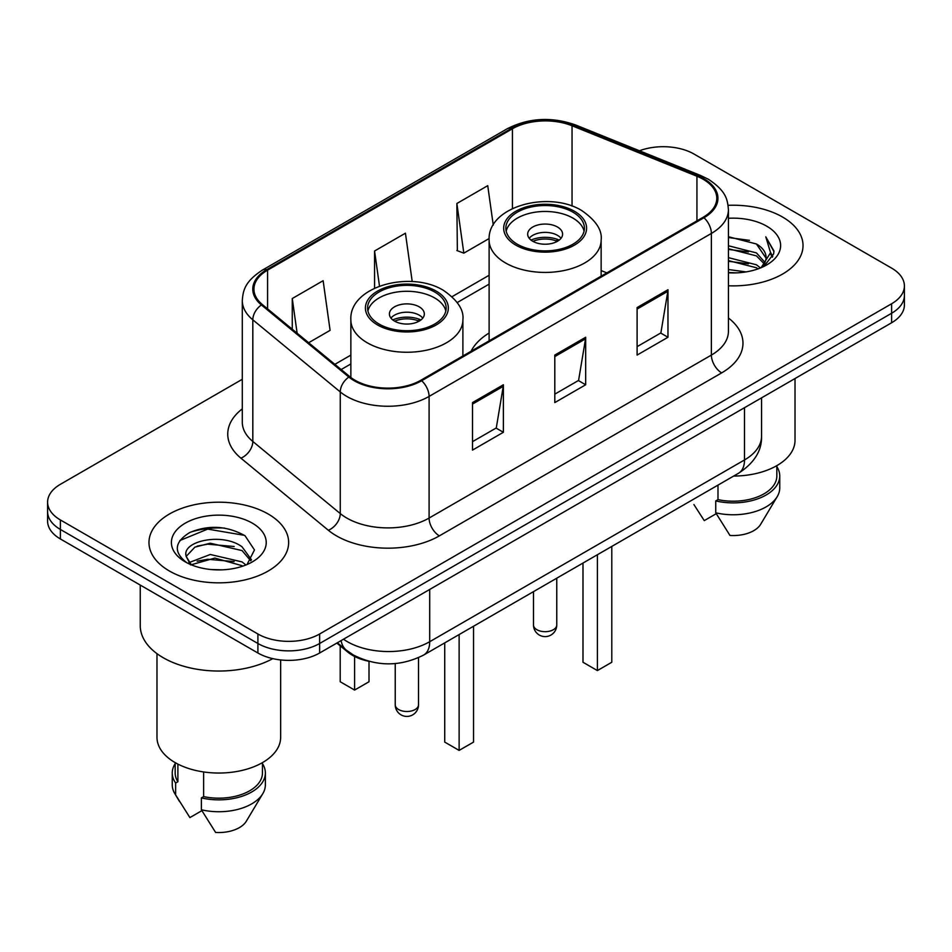 <?xml version="1.0" encoding="UTF-8"?>
<svg xmlns="http://www.w3.org/2000/svg" width="952" height="952" viewBox="0 0 952 952"><rect width="100%" height="100%" fill="white"/><g stroke="black" fill="none" stroke-linecap="round" stroke-linejoin="round"><path stroke-width="1.43" d="M489.114 333.033A77.112 44.518 0 0 0 471.05 351.276M368.507 661.223A43.649 25.204 180 0 1 347.682 652.001L336.841 643.064M224.636 528.098A58.191 33.594 0 0 0 190.567 532.156M242.296 379.289L60.381 484.318A43.649 25.204 0 0 0 47.6 502.132L47.6 521.137A43.649 25.204 0 0 0 60.381 538.963L257.909 653.001A43.649 25.204 0 0 0 319.634 653.001L891.619 322.764A43.649 25.204 0 0 0 904.4 304.938L904.4 295.441A43.649 25.204 0 0 1 891.619 313.256A43.649 25.204 0 0 0 904.4 295.441L904.4 285.933A43.649 25.204 0 0 0 891.619 268.119L694.091 154.081A43.649 25.204 0 0 0 639.447 150.773M47.6 502.132A43.649 25.204 0 0 0 60.381 519.947L257.909 633.984A43.649 25.204 0 0 0 319.634 633.984L319.634 643.492L891.619 313.256L319.634 643.492A43.649 25.204 0 0 1 257.909 643.492A43.649 25.204 0 0 0 319.634 643.492L319.634 653.001M60.381 519.947L60.381 529.455L257.909 643.492L60.381 529.455A43.649 25.204 0 0 1 47.6 511.64A43.649 25.204 0 0 0 60.381 529.455L60.381 538.963M782.568 217.044A69.829 40.317 0 0 0 728.101 205.334A69.829 40.317 0 0 1 782.568 217.044A69.829 40.317 0 0 1 803.024 245.545A69.829 40.317 0 0 0 782.568 217.044M268.19 514.009A69.829 40.317 0 0 0 192.09 505.274A69.829 40.317 0 0 0 148.976 542.521A69.829 40.317 0 0 0 169.432 571.033A69.829 40.317 0 0 0 245.533 579.768A69.829 40.317 0 0 0 288.646 542.521A69.829 40.317 0 0 0 268.19 514.009A69.829 40.317 0 0 0 192.09 505.274A69.829 40.317 0 0 0 148.976 542.521A69.829 40.317 0 0 0 169.432 571.033A69.829 40.317 0 0 0 245.533 579.768A69.829 40.317 0 0 0 288.646 542.521A69.829 40.317 0 0 0 268.19 514.009M703.147 179.262A46.553 26.882 180 0 1 716.785 198.266A46.553 26.882 180 0 1 703.147 217.27L420.855 380.253A46.553 26.882 180 0 1 349.8 376.659L262.359 304.557A46.553 26.882 180 0 1 253.934 289.146A46.553 26.882 180 0 1 267.571 270.142L512.426 128.77A46.553 26.882 180 0 1 572.045 125.759L696.935 176.251A46.553 26.882 180 0 1 703.147 179.262M703.968 178.786A47.719 27.548 0 0 0 697.602 175.703L572.711 125.212A47.719 27.548 0 0 0 511.593 128.294L266.75 269.666A47.719 27.548 0 0 0 261.407 304.949L348.848 377.052A47.719 27.548 0 0 0 421.677 380.729L703.968 217.746A47.719 27.548 0 0 0 703.968 178.786M472.501 402.589L472.501 450.106L503.37 432.279L503.37 384.775L472.501 402.589M472.501 441.668L496.278 427.948L503.239 386.345A11.638 6.724 -120 0 0 503.37 384.775M496.063 428.067L503.37 432.279M637.102 307.555L637.102 355.072L667.971 337.258L667.971 289.741L637.102 307.555M637.102 346.647L660.878 332.914L667.84 291.312A11.638 6.724 -120 0 0 667.971 289.741M660.664 333.033L667.971 337.258M554.802 355.072L554.802 402.589L585.67 384.775L585.67 337.258L554.802 355.072M554.802 394.152L578.578 380.431L585.539 338.829A11.638 6.724 -120 0 0 585.67 337.258M578.364 380.55L585.67 384.775M728.423 285.779A69.829 40.317 0 0 0 803.024 245.545A69.829 40.317 0 0 1 728.423 285.779M319.634 633.984L891.619 303.759A43.649 25.204 0 0 0 904.4 285.933M493.267 225.124L487.733 185.676L456.865 203.502L457.365 250.721M308.65 342.732L330.094 330.356L323.133 280.709L292.264 298.523L292.264 329.225M412.216 281.59L405.433 233.192L374.564 251.007L374.564 288.147M374.564 251.007L379.491 286.088M456.865 203.502L463.826 253.149L489.161 238.524M463.826 253.149L456.865 250.543M292.264 298.523L297.131 333.236M728.423 269.535L746.059 271.903M728.423 272.498L736.527 272.867M728.423 257.659L756.447 264.787L760.469 267.952M728.423 260.622L756.447 267.762L758.042 268.88M728.423 245.771L756.447 252.911L764.944 262.371M728.423 248.746L756.447 255.886L764.182 263.787M765.408 263.621L765.777 265.025M764.718 264.846L765.039 265.596M760.636 267.881A32.892 18.992 0 0 0 766.074 257.433A32.892 18.992 0 0 0 756.447 243.998L766.051 258.147M765.099 263.966L763.873 266.429L773.631 253.934L773.952 250.995L765.801 236.87L770.561 252.673L761.16 267.667M733.671 476.06A61.832 35.7 0 0 0 795.015 440.359L795.015 378.527M728.423 272.796A47.433 27.394 0 0 0 766.729 264.918A47.433 27.394 0 0 0 766.729 226.183A47.433 27.394 0 0 0 728.423 218.294M756.447 243.998L728.423 236.727M693.913 504.56L704.266 520.613L716.261 513.687M717.986 485.115L717.986 499.622A43.649 25.204 0 0 0 776.832 476L776.832 465.647M717.986 499.622L715.737 500.919L715.737 512.807L729.982 535.464A29.095 16.803 0 0 0 760.696 524.255L777.201 496.658A46.553 26.882 0 0 0 779.747 487.876L779.747 476A46.553 26.882 0 0 0 776.832 466.647M715.737 512.807A46.553 26.882 0 0 0 777.201 496.658M715.737 500.919A46.553 26.882 0 0 0 779.747 476M765.801 236.87L773.94 251.566M728.423 237.524L749.45 240.344M770.382 253.672L772.405 257.171M728.423 249.412L748.462 251.935M728.423 261.288L748.462 263.811M770.584 252.47L772.738 256.457M572.914 212.165A39.282 22.681 0 0 0 530.097 207.25A39.282 22.681 0 0 0 505.845 228.206A39.282 22.681 0 0 0 517.352 244.236A39.282 22.681 0 0 0 560.169 249.15A39.282 22.681 0 0 0 584.409 228.206A39.282 22.681 0 0 0 572.914 212.165M584.076 231.169A39.282 22.681 0 0 0 572.914 218.103A39.282 22.681 0 0 0 532.513 212.665A39.282 22.681 0 0 0 506.19 231.169M582.993 563.06L582.993 662.259L597.392 670.577L611.791 662.259L611.791 546.424M597.392 670.577L597.392 554.742M557.479 227.016A17.457 10.079 0 0 0 538.451 224.827A17.457 10.079 0 0 0 527.67 234.144A17.457 10.079 0 0 0 532.787 241.272A17.457 10.079 0 0 0 551.815 243.45A17.457 10.079 0 0 0 562.596 234.144A17.457 10.079 0 0 0 557.479 227.016M561.037 238.297A17.457 10.079 0 0 0 557.479 235.334A17.457 10.079 0 0 0 529.229 238.297M531.026 240.082A23.276 13.435 180 0 1 558.217 239.654L558.217 240.82M532.942 241.356A20.373 11.757 180 0 1 556.111 240.868L558.217 239.654M555.766 242.141L556.111 240.868M140.253 585.063L140.253 625.678A78.564 45.363 0 0 0 163.256 657.749A78.564 45.363 0 0 0 272.796 658.629M156.985 653.655L156.985 737.336A61.832 35.7 0 0 0 175.085 762.576A61.832 35.7 0 0 0 242.474 770.323A61.832 35.7 0 0 0 280.65 737.336L280.65 659.938M210.868 569.522L221.947 569.843M189.115 562.561L210.297 554.481L242.07 561.906L245.913 565M190.674 564.917L214.855 558.074L242.07 565.69M185.926 554.588L186.08 556.254L191.364 564.857M185.973 555.504C182.605 540.926 222.637 532.311 242.07 546.829L251.518 559.871M186.128 556.48L194.898 547.138L210.237 543.211L242.07 550.589L250.769 560.859M247.032 564.536L254.47 549.947L245.069 535.774C227.04 525.742 208.583 524.671 189.71 532.561C174.228 542.128 173.252 552.172 186.794 562.703L186.961 562.81M252.351 523.16A47.433 27.394 0 0 0 185.271 523.16A47.433 27.394 0 0 0 185.271 561.882A47.433 27.394 0 0 0 252.351 561.882A47.433 27.394 0 0 0 252.351 523.16M175.168 762.623L175.168 772.976A43.649 25.204 0 0 0 177.893 781.747L177.893 764.099M175.168 763.623A46.553 26.882 0 0 0 172.252 772.976L172.252 784.853A46.553 26.882 0 0 0 174.799 793.623A46.553 26.882 0 0 0 175.644 794.932L189.888 817.589L201.883 810.664M175.644 794.932L175.644 783.044L177.893 781.747M172.252 772.976A46.553 26.882 0 0 0 175.644 783.044M190.59 564.881L186.08 556.254M203.621 771.941L203.621 796.598A43.649 25.204 0 0 0 262.454 772.976L262.454 762.623M203.621 796.598L201.372 797.895L201.372 809.771L215.604 832.441A29.095 16.803 0 0 0 246.318 821.219L262.823 793.623A46.553 26.882 0 0 0 265.37 784.853L265.37 772.976A46.553 26.882 0 0 0 262.454 763.623M201.372 809.771A46.553 26.882 0 0 0 262.823 793.623M201.372 797.895A46.553 26.882 0 0 0 265.37 772.976M179.857 540.534L207.715 529.098L244.426 535.345M197.254 546.091L207.715 544.187L234.156 546.507M197.135 561.204L207.715 559.276L234.109 561.573M188.924 562.323L189.734 561.954M434.647 291.99A39.282 22.681 0 0 0 391.831 287.076A39.282 22.681 0 0 0 367.591 308.031A39.282 22.681 0 0 0 379.086 324.061A39.282 22.681 0 0 0 421.903 328.987A39.282 22.681 0 0 0 446.155 308.031A39.282 22.681 0 0 0 434.647 291.99M445.81 310.995A39.282 22.681 0 0 0 434.647 297.928A39.282 22.681 0 0 0 394.247 292.49A39.282 22.681 0 0 0 367.924 310.995M444.727 642.886L444.727 742.096L459.126 750.402L473.537 742.096L473.537 626.249M459.126 750.402L459.126 634.567M340.209 645.837L340.209 681.751L354.608 690.057L369.007 681.751L369.007 661.354M354.608 690.057L354.608 656.463M419.213 306.841A17.457 10.079 0 0 0 400.185 304.652A17.457 10.079 0 0 0 389.404 313.97A17.457 10.079 0 0 0 394.521 321.098A17.457 10.079 0 0 0 413.549 323.287A17.457 10.079 0 0 0 424.33 313.97A17.457 10.079 0 0 0 419.213 306.841M422.771 318.123A17.457 10.079 0 0 0 419.213 315.16A17.457 10.079 0 0 0 390.963 318.123M392.76 319.908A23.276 13.435 180 0 1 419.951 319.479L419.951 320.645M394.675 321.181A20.373 11.757 180 0 1 417.845 320.693L419.951 319.479M417.5 321.966L417.845 320.693M347.682 651.204L347.682 652.001M343.493 639.22A58.191 33.594 0 0 0 347.409 641.707A58.191 33.594 0 0 0 429.709 641.707L744.5 459.959A58.191 33.594 0 0 0 761.552 436.206C761.981 450.641 754.281 463.005 738.478 473.287L423.676 655.036A29.095 16.803 60 0 0 429.709 641.707L429.709 589.443M744.5 407.694L744.5 459.959A29.095 16.803 60 0 1 738.478 473.287M341.137 640.577A29.095 19.457 129.5 0 0 346.207 650.038L337.377 642.755M891.619 322.764L891.619 303.759M257.909 653.001L257.909 633.984M728.423 317.992A72.745 41.995 180 0 1 721.664 372.887L439.372 535.869A14.554 8.401 60 0 1 429.09 518.055L711.382 355.072A58.191 33.594 0 0 0 728.423 331.32L728.423 209.678A58.191 33.594 180 0 1 711.382 233.43A14.554 8.401 -120 0 0 703.968 217.746M439.372 535.869A72.745 41.995 180 0 1 336.496 535.869A72.745 41.995 180 0 1 328.345 530.264L240.904 458.162A72.745 41.995 180 0 1 242.296 408.872M346.79 518.055A58.191 33.594 0 0 0 429.09 518.055L429.09 396.413A58.191 33.594 180 0 1 340.269 391.927L252.815 319.824A58.191 33.594 180 0 1 242.296 300.546L242.296 422.188A58.191 33.594 0 0 0 252.815 441.466L340.269 513.568A58.191 33.594 0 0 0 346.79 518.055M728.423 209.678C727.483 199.67 726.554 191.352 708.371 179.25L700.72 175.537A14.554 6.819 112 0 0 697.602 175.703M700.72 175.537L575.829 125.057C551.732 116.525 528.848 117.762 507.202 128.77A14.554 8.401 60 0 1 511.593 128.294M266.75 269.666A14.554 8.401 -120 0 0 262.359 270.13C244.712 281.697 243.105 290.408 242.296 300.546M261.407 304.949A14.554 9.734 129.5 0 0 252.815 319.824L252.815 441.466A14.554 9.734 -50.5 0 1 240.904 458.162M575.829 125.057A14.554 6.819 112 0 0 572.711 125.212M348.848 377.052A14.554 9.734 129.5 0 0 340.269 391.927L340.269 513.568A14.554 9.734 -50.5 0 1 328.345 530.264M421.677 380.729A14.554 8.401 60 0 1 429.09 396.413L711.382 233.43L711.382 355.072A14.554 8.401 60 0 0 721.664 372.887M267.571 270.142L267.571 308.865M696.935 176.251L696.935 220.864M572.045 125.759L572.045 206.096M606.84 272.879L601.14 270.57M512.426 128.77L512.426 208.512M489.114 275.271L452.057 296.679M350.86 355.096L334.854 364.342M554.802 356.583L585.539 338.829M637.102 309.067L667.84 291.312M472.501 404.088L503.239 386.345M515.817 245.128A41.46 23.943 0 0 0 574.449 245.128A41.46 23.943 0 0 0 574.449 211.273A41.46 23.943 0 0 0 515.817 211.273A41.46 23.943 0 0 0 515.817 245.128M601.14 276.163L601.14 240.082A56.013 32.344 180 0 1 566.571 269.963A56.013 32.344 180 0 1 505.524 262.954A56.013 32.344 180 0 1 489.114 240.082L489.114 340.84M536.904 629.712A11.638 6.724 180 0 1 533.489 624.964A11.638 11.638 0 0 0 550.946 635.043A11.638 11.638 0 0 0 556.765 624.964A11.638 6.724 180 0 1 553.362 629.712A11.638 6.724 180 0 1 536.904 629.712M377.551 324.953A41.46 23.943 0 0 0 436.183 324.953A41.46 23.943 0 0 0 436.183 291.098A41.46 23.943 0 0 0 377.551 291.098A41.46 23.943 0 0 0 377.551 324.953M462.886 355.988L462.886 319.908A56.013 32.344 180 0 1 428.305 349.789A56.013 32.344 180 0 1 367.258 342.779A56.013 32.344 180 0 1 350.86 319.908L350.86 377.492M398.638 709.538A11.638 6.724 180 0 1 395.235 704.789A11.638 11.638 0 0 0 412.692 714.869A11.638 11.638 0 0 0 418.511 704.789A11.638 6.724 180 0 1 415.096 709.538A11.638 6.724 180 0 1 398.638 709.538M423.676 655.036C400.268 666.793 376.849 666.793 353.43 655.036L346.207 650.038M761.552 436.206L761.552 397.853M507.202 128.77L262.359 270.13M489.114 284.136L457.198 302.558M350.86 363.962L341.173 369.543M601.14 240.082C602.378 230.217 595.904 220.376 581.731 210.559C548.709 190.126 487.174 206.513 489.114 240.082M556.765 578.197L556.765 624.964M533.489 591.632L533.489 624.964M179.535 801.536L174.799 793.623M462.886 319.908C464.112 310.043 457.638 300.201 443.465 290.384C410.443 269.951 348.908 286.338 350.86 319.908M418.511 657.677L418.511 704.789M395.235 663.568L395.235 704.789"/></g></svg>
